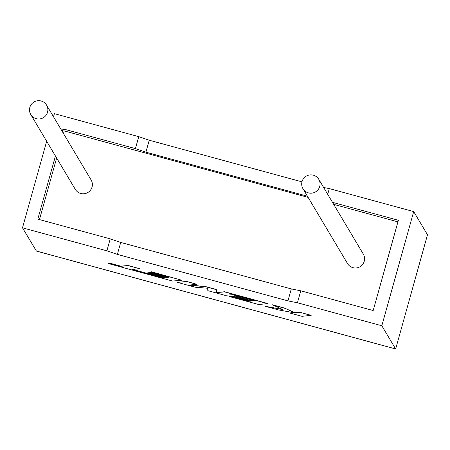 <?xml version="1.0" encoding="UTF-8"?>
<svg xmlns="http://www.w3.org/2000/svg" width="450" height="450" viewBox="0 0 450 450"><rect width="100%" height="100%" fill="white"/><g stroke="black" fill="none" stroke-linecap="round" stroke-linejoin="round"><path stroke-width="0.67" d="M36.208 118.676A9.197 9.141 149.2 0 1 31.387 104.31A9.197 9.141 149.2 0 1 46.581 105.137A9.197 9.141 149.2 0 1 36.208 118.676M30.769 114.547L75.291 189.338A9.197 9.141 -30.8 0 0 90.484 190.17A9.197 9.141 -30.8 0 0 91.097 179.927L46.581 105.137M313.352 175.202A9.197 9.141 -30.8 0 0 302.979 188.741A9.197 9.141 -30.8 0 0 318.173 189.568A9.197 9.141 -30.8 0 0 313.352 175.202M302.979 188.741L347.501 263.537A9.197 9.141 -30.8 0 0 362.694 264.364A9.197 9.141 -30.8 0 0 363.313 254.126L318.791 179.331M301.978 181.856L149.243 140.226L138.763 136.659L135.422 148.618L63.011 128.886L62.28 131.513M138.763 136.659L54.377 113.659L53.505 116.775M55.446 155.998L37.817 219.127L110.228 238.866L106.886 250.824L22.5 227.824L46.671 141.255M22.5 227.824L36.411 251.078L395.651 348.992L427.494 234.776L413.696 211.596L329.31 188.595L327.713 194.316M36.298 251.004L395.618 348.941L381.819 325.761L297.433 302.76L287.961 300.887L117.366 254.391L106.886 250.824M323.64 187.476L329.31 188.595M332.483 202.331L398.379 220.292L373.179 310.534L300.774 290.801L291.296 288.928L120.707 242.432L110.228 238.866M307.429 196.211L145.901 152.184L135.422 148.618M308.126 197.387L64.215 130.905L63.011 128.886M397.941 221.867L333.686 204.356M64.215 130.905L63.484 133.532M56.644 158.018L39.459 219.578M300.774 290.801L297.433 302.76M381.819 325.761L413.696 211.596M149.243 140.226L145.901 152.184M291.296 288.928L287.961 300.887M120.707 242.432L117.366 254.391M427.494 234.776L395.651 348.992M265.05 306.259L278.297 309.87L294.39 312.834L290.481 313.189L301.939 316.316L311.169 315.349L299.728 312.227L294.75 312.683L284.692 308.132L272.447 304.791L282.752 309.561L265.05 306.259L282.206 309.313M311.136 315.484L299.728 312.227M299.689 312.362L294.75 312.683M294.716 312.817L284.692 308.132M284.653 308.267L272.407 304.926M293.906 312.744L290.481 313.189M267.919 303.705L224.561 291.887L216.382 292.629L216.281 289.631L205.549 286.706L188.668 285.086L196.881 284.344L186.654 281.554L177.458 282.386L195.109 287.196L207.675 288.236L207.821 290.661L224.961 295.335L232.408 294.66L254.717 300.741L252.456 300.954L235.226 296.111L233.499 296.404L250.774 301.112L249.036 301.258L230.737 296.128L228.977 296.426L258.711 304.532L267.958 303.57L224.595 291.752L216.422 292.494L216.321 289.491L205.588 286.571L189.416 285.019M177.458 282.386L186.694 281.419L196.881 284.344M254.357 300.645L252.495 300.819M252.456 300.954L235.226 296.111M235.187 296.246L233.499 296.404M250.403 301.011L249.075 301.123M249.036 301.258L230.737 296.128M230.698 296.263L228.977 296.426M162.939 277.796L132.255 269.421L139.68 268.751L128.216 265.624L120.791 266.299L109.772 263.295L108 263.452L172.609 281.064L181.811 280.232L151.403 271.946L149.681 272.115L168.626 277.279L166.365 277.487L149.091 272.779L147.409 272.936L164.678 277.644L162.939 277.796L132.66 269.387M139.68 268.751L128.25 265.489L120.831 266.158L109.811 263.16L108 263.452M181.811 280.232L151.442 271.811L149.681 272.115M168.266 277.178L166.399 277.352L149.13 272.644L147.409 272.936M164.306 277.543L162.979 277.656"/></g></svg>
